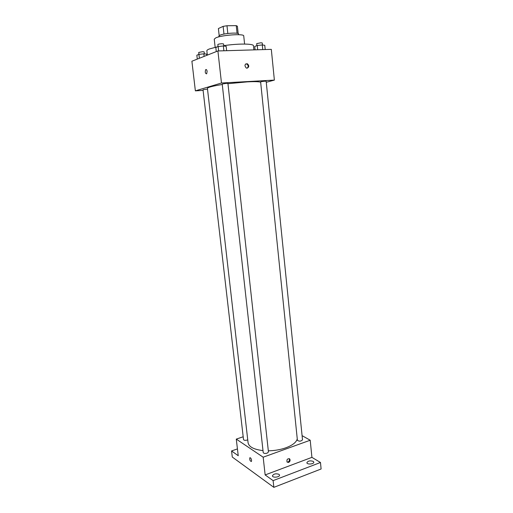 <?xml version="1.0" encoding="UTF-8"?>
<svg xmlns="http://www.w3.org/2000/svg" width="513" height="513" viewBox="0 0 513 513"><rect width="100%" height="100%" fill="white"/><g stroke="black" fill="none" stroke-linecap="round" stroke-linejoin="round"><path stroke-width="0.77" d="M219.179 35.628L218.397 28.536L223.129 26.368L226.983 25.746L236.243 25.65L237.391 26.221L238.173 33.576M223.976 34.082L223.129 26.368M237.057 33.274L236.243 25.65M227.823 33.473L226.983 25.746M218.961 36.833L218.878 36.102L219.942 35.205C223.969 33.262 238.923 32.274 238.551 33.961L238.628 34.698M215.146 47.254L214.242 39.161L215.793 37.866C221.77 34.987 244.348 33.473 243.739 35.955L244.592 44.054M207.335 55.128L206.848 50.845C206.797 50.3 207.585 49.69 209.214 49.011L217.813 46.683M223.764 45.657C238.077 43.458 253.807 43.599 253.467 45.779L253.89 49.883M203.103 90.397L195.37 90.859L191.894 61.227L217.903 50.954L271.313 49.363L274.372 80.099L266.26 82.279M195.37 90.859L221.475 83.01L217.903 50.954M207.124 71.41L206.649 73.834C205.226 73.539 204.911 72.141 205.694 69.633C206.361 69.229 206.835 69.819 207.124 71.41C206.842 69.819 206.361 69.229 205.694 69.633L205.694 69.633C204.911 72.141 205.226 73.539 206.649 73.834M260.662 82.24C259.212 81.612 254.749 81.484 247.253 81.875L227.952 83.702M222.264 84.504C212.619 86.056 207.675 87.345 207.425 88.383L248.074 442.738C248.895 446.894 253.871 449.51 263.002 450.6M221.475 83.01L274.372 80.099M207.502 89.076L203.026 89.73L243.515 439.57C243.996 440.385 245.227 440.545 247.215 440.051L247.741 439.827M226.38 83.343L222.212 84.036L263.22 452.575C263.753 453.492 265.074 453.684 267.183 453.152L268.453 451.979L227.919 83.42L226.38 83.343M260.623 81.907C260.45 81.586 266.266 80.932 266.164 81.278L302.51 439.846C300.951 441.398 299.252 441.552 297.405 440.308L260.623 81.907M247.08 68.178L246.246 68.005C244.252 65.478 244.637 64.067 247.407 63.766C249.292 65.638 249.183 67.113 247.08 68.178M245.855 63.817L246.785 63.971C248.446 65.331 248.574 66.728 247.176 68.165M297.264 438.891C296.341 442.309 292.557 445.271 285.901 447.785C280.483 449.689 274.622 450.696 268.331 450.812M243.188 436.768L236.281 439.109L263.169 457.198L310.211 440.231L302.086 435.652M263.169 457.198L265.144 474.929L273.115 480.617L273.852 487.35L232.286 457.045L231.562 450.953L238.237 455.717L236.281 439.109M251.588 460.334L251.428 461.495C250.132 461.219 249.587 459.988 249.793 457.795C250.549 457.525 251.146 458.372 251.588 460.334C251.146 458.372 250.549 457.525 249.799 457.795L249.793 457.795C249.594 459.988 250.139 461.219 251.428 461.495M273.852 487.35L321.106 468.991L320.478 462.489L311.917 457.359L310.211 440.231M265.144 474.929L311.917 457.359M288.614 462.444L287.049 462.066C286.607 459.379 287.511 458.359 289.768 459.013C290.435 460.411 290.05 461.553 288.614 462.444M289.108 458.584L289.133 458.616C289.807 460.007 289.422 461.149 287.985 462.04L287.075 462.091M237.782 451.838L237.673 450.927M237.436 448.913L231.562 450.953M278.995 474.32L279.527 475.089C279.938 477.237 272.48 478.052 272.422 475.865C273.583 473.852 275.77 473.339 278.995 474.32M313.193 461.347L313.802 462.149C314.18 464.182 306.909 464.784 306.877 462.726C307.941 460.898 310.044 460.437 313.193 461.347M273.115 480.617L320.478 462.489M255.083 49.851L254.73 46.439L257.244 45.516L262.29 44.945L264.766 45.317L265.195 49.549M257.68 49.774L257.244 45.516M262.765 49.62L262.29 44.945M262.483 44.977L262.278 42.983L260.899 42.778L256.692 43.624L256.904 45.638M216.281 51.595L215.826 47.491L218.153 46.542L223.354 45.958L226.162 46.33L226.637 50.697M218.641 50.934L218.153 46.542M223.886 50.774L223.354 45.958M223.803 46.016L223.578 43.945L222.007 43.72C219.641 43.861 218.243 44.137 217.82 44.56L218.044 46.587M197.293 59.091L196.845 55.218L198.929 54.365L203.841 53.82L206.611 54.122L206.752 55.359M199.377 58.27L198.929 54.365M204.136 56.392L203.841 53.82M204.392 53.878L204.161 51.884L202.609 51.685L198.711 52.441L198.935 54.365M246.785 63.971L247.407 63.766M289.133 458.616L289.768 459.013"/></g></svg>
